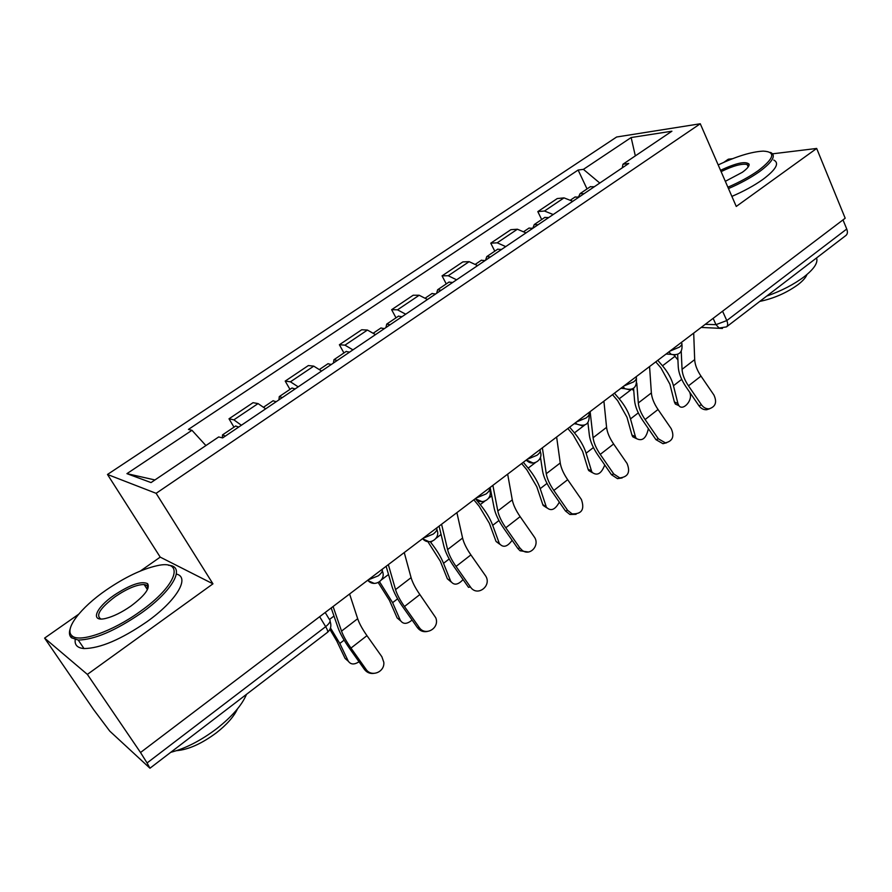 <?xml version="1.0" encoding="UTF-8"?>
<svg xmlns="http://www.w3.org/2000/svg" width="892" height="892" viewBox="0 0 892 892"><rect width="100%" height="100%" fill="white"/><g stroke="black" fill="none" stroke-linecap="round" stroke-linejoin="round"><path stroke-width="1.34" d="M78.529 614.332L44.6 638.103L93.682 709.697L109.772 731.128L149.968 768.224L147.069 762.961L325.669 626.663C329.94 623.118 331.122 620.62 329.226 619.182L325.201 612.492M44.6 638.103L87.371 674.397L140.523 752.514L845.192 218.228L816.671 148.451L736.257 206.442L700.276 123.765L616.651 137L107.486 474.466L160.214 557.121L140.379 571.014M732.6 158.687L728.307 159.211L723.891 162.299M87.371 674.397L212.954 583.836L156.122 493.321L700.276 123.765M140.523 752.514L147.069 762.961M816.671 148.451L772.628 153.814M842.996 219.889L846.742 229.021C847.824 231.965 847.556 234.105 845.917 235.466L726.478 326.896C727.928 325.669 728.039 323.562 726.79 320.562L846.742 229.021M572.787 201.302L564.012 197.879L557.255 198.559L537.82 211.605L544.488 211.014L553.185 214.537M541.678 219.532L537.82 211.605M526.012 232.901L517.393 229.222L510.871 229.69L490.767 243.181L497.19 242.814L505.742 246.605M494.781 251.176L490.767 243.181M477.599 265.615L469.147 261.657L462.87 261.891L442.064 275.851L448.23 275.728L456.604 279.809M446.245 283.924L442.064 275.851M427.458 299.5L419.184 295.252L413.186 295.23L391.633 309.691L397.509 309.825L405.704 314.207M396.003 317.831L391.633 309.691M375.499 334.623L367.426 330.062L361.717 329.761L339.384 344.747L344.959 345.159L352.942 349.865M343.944 352.964L339.384 344.747M321.611 371.039L313.75 366.144L308.364 365.553L285.206 381.096L290.446 381.809L298.207 386.86M289.967 389.38L285.206 381.096M265.682 408.837L258.067 403.585L253.038 402.682L228.999 418.805L233.871 419.842L241.386 425.25M233.983 427.156L228.999 418.805M599.792 183.05L583.413 169.357L631.146 137.535L671.91 131.202L622.951 164.24L622.293 167.841M154.94 479.952L126.932 473.652L151.038 482.583L218.685 436.946L222.621 437.927L628.737 163.481L622.951 164.24M126.932 473.652L191.97 430.301L205.907 445.565M583.413 169.357L578.127 170.037L188.435 429.409L191.97 430.301M107.486 474.466L156.122 493.321M160.214 557.121L212.954 583.836M145.507 584.784L144.582 585.23M587.025 188.937L578.127 170.037M631.146 137.535L635.327 155.877M701.469 404.823C703.52 407.611 706.074 408.949 709.129 408.815C715.596 406.741 717.201 402.136 713.912 395.011L700.989 376.112L688.468 385.835L701.469 404.823L698.971 405.771L686.015 386.849C681.265 379.78 678.678 373.146 678.254 366.935L677.652 354.425M709.642 408.748L706.62 409.751C703.565 409.885 701.023 408.558 698.971 405.771M681.232 351.348L682.057 369.333C682.391 374.473 684.532 379.97 688.468 385.835M693.697 333.095L694.678 359.632C694.968 364.783 697.076 370.269 700.989 376.112M678.745 405.559L675.367 404.065L674.374 401.946L677.92 403.518L678.912 405.637C682.703 411.134 692.315 401.132 690.196 393.941L689.817 392.402M583.981 193.731L580.134 193.586L578.54 196.853M594.384 186.707L590.248 186.762M579.053 197.065L574.95 197.087M655.754 361.862L660.849 367.772L669.892 384.184L674.374 401.946M677.92 403.518L673.46 385.723C671.665 378.955 668.008 372.321 662.5 365.809L657.772 360.323M677.92 359.944L674.018 355.15M658.341 438.808L665.376 442.845C672.657 441.172 674.597 436.444 671.208 428.673L658.028 409.495L645.094 419.541L658.341 438.808L655.954 439.667L642.742 420.466C637.892 413.297 635.16 406.618 634.547 400.452L633.565 388.31M666.647 442.767L662.968 443.692L655.954 439.667M636.264 376.636L636.375 378.007M636.397 378.364L636.464 379.167M636.765 383.069L638.315 402.961C638.806 408.068 641.069 413.598 645.094 419.541M649.566 366.556L651.372 392.926C651.818 398.044 654.037 403.563 658.028 409.495M613.752 473.964L619.784 477.911C628.102 476.952 630.533 472.147 627.065 463.472L613.618 443.993L600.238 454.396L613.752 473.964L611.477 474.711L597.997 455.21C593.046 447.94 590.158 441.239 589.344 435.106L587.928 422.786M622.159 477.934L617.476 478.647L611.477 474.711M590.136 411.613L593.08 437.738C593.749 442.8 596.135 448.353 600.238 454.396M603.906 401.177L606.582 427.357C607.196 432.442 609.537 437.983 613.618 443.993M636.308 438.563L632.729 436.779L631.926 435.017L635.416 436.69L636.23 438.463C642.218 441.685 646.265 438.407 648.361 428.628M537.987 224.806L534.252 224.55L532.814 228.229M548.747 217.548L544.722 217.481M532.881 228.263L528.911 228.151M612.525 394.643L617.665 400.675L626.987 417.255L631.926 435.017M635.416 436.69L630.499 418.905C628.537 412.137 624.768 405.436 619.204 398.791L614.432 393.194M633.788 390.975L632.227 389.079M592.333 472.66L588.687 470.552L588.073 469.181L591.508 470.976L592.121 472.347C597.194 476.172 601.398 473.719 604.743 464.977M490.399 256.974L486.776 256.584L485.538 260.263M501.527 249.448L497.636 249.247M485.114 260.542L481.267 260.297M567.836 428.517L573.032 434.683L582.643 451.43L588.073 469.181M591.508 470.976L586.111 453.192C583.959 446.435 580.079 439.667 574.448 432.876L569.631 427.156M727.883 187.209C739.646 182.135 749.793 176.594 758.323 170.573C774.345 158.252 775.962 151.763 763.195 151.116C751.387 151.751 736.391 156.356 718.194 164.942M770.565 152.42C776.43 155.353 772.773 161.731 759.583 171.565C750.863 177.709 740.494 183.384 728.474 188.569M720.535 170.327C736.156 162.991 745.679 160.939 749.079 164.161C749.447 166.057 747.184 168.778 742.3 172.312L725.319 181.321M748.433 166.592L747.139 164.485C741.754 163.426 733.079 165.812 721.104 171.621M816.537 257.955C818.232 262.627 814.151 268.86 804.294 276.654C793.847 284.492 781.336 290.959 766.763 296.066M806.981 274.491C805.889 277.457 802.967 280.79 798.217 284.492C786.688 292.855 773.877 298.486 759.783 301.407M773.788 160.081C779.686 163.102 776.062 169.547 762.916 179.404C754.231 185.569 743.883 191.234 731.886 196.396M106.07 590.125C80.693 607.608 63.856 629.261 71.973 635.751C79.053 643.199 112.481 631.558 139.944 611.644C177.686 585.185 185.447 559.005 156.959 565.729C141.828 569.141 124.869 577.269 106.07 590.125M168.465 565.272C186.116 566.086 173.416 590.426 141.17 613.116C115.28 630.789 94.307 639.765 78.24 640.043L71.494 637.791C69.275 635.773 68.851 632.74 70.223 628.682M114.109 595.232C130.288 584.617 141.449 580.77 147.593 583.669C150.302 588.163 144.783 595.6 131.024 605.98C121.78 612.391 113.329 616.55 105.68 618.435C89.791 622.348 95.567 607.865 114.109 595.232M147.905 588.597L147.102 585.643L144.136 584.539C136.833 584.528 127.199 588.553 115.258 596.614C100.149 608.065 95.377 615.525 100.919 618.992M246.515 694.311C241.977 705.148 232.031 716.599 216.689 728.686C200.923 740.572 185.603 748.444 170.74 752.324M237.473 708.895C233.938 716.566 226.925 724.527 216.444 732.767C201.67 743.727 188.357 749.693 176.505 750.674M176.393 574.069C190.342 577.18 176.828 600.55 146.845 621.791C121.056 639.486 100.116 648.406 84.004 648.562C77.437 647.982 74.504 644.994 75.218 639.597M567.624 510.324L572.062 513.848C581.74 514.249 584.851 509.455 581.394 499.475L567.68 479.695L553.832 490.455L567.624 510.324L565.461 510.96L551.713 491.157C546.662 483.776 543.607 477.042 542.57 470.965L540.474 457.273M576.076 514.327L569.888 514.472L565.461 510.96M542.369 447.829L546.272 473.719C547.119 478.748 549.639 484.323 553.832 490.455M556.63 437.013L560.243 462.981C561.035 468.021 563.51 473.585 567.68 479.695M519.88 547.967L522.099 550.264C530.082 556.775 540.474 544.99 534.13 536.728L520.136 516.635L505.797 527.774L519.88 547.967L517.839 548.48L503.813 528.365C498.639 520.872 495.417 514.115 494.157 508.094L490.132 487.433M528.309 552.003L520.058 550.777L517.839 548.48M492.886 485.348L497.814 510.982C498.851 515.955 501.516 521.552 505.797 527.774M507.66 474.143L512.276 499.855C513.257 504.85 515.877 510.436 520.136 516.635M470.418 586.947C477.354 597.584 492.785 585.319 485.192 575.307L470.898 554.902L456.035 566.442L470.418 586.947L468.523 587.337L454.195 566.911C448.91 559.284 445.509 552.505 443.982 546.562L439.087 526.135M441.573 524.251L447.594 549.583C448.843 554.501 451.653 560.12 456.035 566.442M456.894 512.632L462.591 538.054C463.773 542.994 466.538 548.602 470.898 554.902M546.852 507.871L543.15 505.43L542.749 504.482L546.528 507.347C550.888 511.573 555.147 509.834 559.329 502.129M441.139 290.268L437.637 289.744L436.601 293.334M452.657 282.474L448.91 282.14M435.664 293.959L431.962 293.568M521.642 463.55L526.882 469.85L536.806 486.764L542.749 504.482M546.127 506.4L540.206 488.66C537.865 481.903 533.851 475.057 528.164 468.122L523.303 462.279M499.799 544.276L496.063 541.477L499.375 543.529C503.099 548.023 507.347 546.941 512.12 540.284M390.094 324.755L386.738 324.086L385.913 327.576M402.036 316.682L398.434 316.192M384.43 328.59L380.884 328.033M473.842 499.788L479.138 506.232L489.385 523.325L495.863 540.998M499.174 543.05L492.707 525.343C490.165 518.598 486.017 511.685 480.275 504.604L476.038 499.442M490.355 488.604L489.675 487.779M475.592 498.907L482.081 501.65M451.084 581.93L447.36 578.785L450.594 580.982C453.738 585.62 457.897 585.141 463.071 579.566M337.198 360.502L333.987 359.677L333.396 363.066M349.575 352.139L346.141 351.481M331.311 364.482L327.944 363.758M427.859 541.622L440.291 561.168L447.36 578.785M450.594 580.982L443.536 563.32C440.782 556.597 436.5 549.606 430.691 542.369L432.107 541.288M419.162 627.355C425.239 636.832 440.079 628.158 435.753 617.755L419.864 594.551L404.466 606.515L419.162 627.355L417.411 627.611L402.771 606.839C397.364 599.101 393.773 592.299 391.989 586.434L386.136 566.286M427.223 631.48C423.254 632.227 419.987 630.934 417.411 627.611M388.343 564.614L395.546 589.601C397.007 594.451 399.984 600.093 404.466 606.515M404.243 552.549L411.089 577.648C412.494 582.521 415.416 588.151 419.864 594.551M400.62 620.888L397.13 617.911L400.285 620.252C403.039 624.445 406.975 624.367 412.071 620.029M282.318 397.587L279.274 396.594L278.94 399.872M295.163 388.912L291.918 388.065M276.219 401.712L273.03 400.809M378.241 582.599L389.447 600.361L397.13 617.911M400.285 620.252L392.614 602.669L379.579 581.807M365.999 669.268C371.295 677.53 384.865 672.144 383.805 662.277L381.876 656.746L366.958 635.662L350.98 648.071L365.999 669.268L364.404 669.368L349.441 648.261C343.922 640.4 340.12 633.576 338.046 627.79L331.188 607.954M373.581 673.404C369.823 673.806 366.768 672.457 364.404 669.368M333.084 606.504L341.536 631.112C343.242 635.896 346.397 641.549 350.98 648.071M349.597 593.994L357.67 618.713C359.309 623.519 362.397 629.161 366.958 635.662M348.304 661.24L345.092 658.452L348.159 660.939C350.556 664.652 354.18 664.93 359.019 661.764M225.364 436.077L222.498 434.906L222.376 437.872M238.699 427.067L235.644 426.03M329.895 629.406L336.752 640.98L345.092 658.452M348.159 660.939L339.819 643.444L330.475 627.946M368.14 579.923L378.253 575.831C381.72 573.043 382.991 570.891 382.077 569.364M423.165 538.211L433.189 534.107C436.511 531.442 437.637 529.413 436.578 528.042M476.161 498.026L486.084 493.945C489.273 491.369 490.265 489.463 489.084 488.236M527.217 459.313L537.062 455.232C540.117 452.757 540.987 450.973 539.671 449.869M576.455 421.983L586.2 417.913C589.144 415.527 589.902 413.855 588.475 412.873M623.965 385.957L633.621 381.899C636.442 379.613 637.089 378.03 635.561 377.16M669.836 351.18L679.403 347.133C682.034 345.003 682.625 343.543 681.187 342.74L681.131 342.617M705.249 324.331L715.986 324.655L726.79 320.562L722.565 311.197M713.132 318.355L715.986 324.655L719.075 328.033L726.478 326.896M290.446 381.809L313.75 366.144M344.959 345.159L367.426 330.062M397.509 309.825L419.184 295.252M448.23 275.728L469.147 261.657M497.19 242.814L517.393 229.222M544.488 211.014L564.012 197.879M233.871 419.842L258.067 403.585M668.877 351.905L671.23 354.347L675.166 355.027M623.051 386.66L624.846 388.678L629.462 389.759M575.585 422.641L576.767 424.09L582.119 425.718M526.392 459.938L533.026 462.993M422.462 538.746L429.197 541.756M367.493 580.413L374.239 583.401M319.648 616.695L325.669 626.663C327.52 629.819 328.111 631.714 327.453 632.361L149.99 768.202M722.442 328.457L701.157 327.431M694.678 359.632L682.057 369.333M673.46 385.723L681.7 379.356M662.5 365.809L674.999 356.287M651.372 392.926L638.315 402.961M606.582 427.357L593.08 437.738M630.499 418.905L638.304 412.873M619.204 398.791L631.636 389.313M586.111 453.192L593.425 447.539M574.448 432.876L584.427 425.272M560.243 462.981L546.272 473.719M512.276 499.855L497.814 510.982M462.591 538.054L447.594 549.583M540.206 488.66L547.008 483.397M528.164 468.122L535.501 462.547M539.359 459.603L540.675 458.6M492.707 525.343L498.951 520.515M480.275 504.604L484.757 501.192M488.671 498.204L491.771 495.852M443.536 563.32L449.189 558.961M436.088 538.255L441.083 534.453M411.089 577.648L395.546 589.601M392.614 602.669L397.609 598.811M381.497 579.833L388.522 574.493M357.67 618.713L341.536 631.112M339.819 643.444L344.122 640.133M329.572 619.394L333.976 616.038M666.068 354.035L671.23 354.347C679.213 355.707 682.77 352.329 681.912 344.234M620.899 388.288L624.846 388.678C633.287 390.774 637.111 387.474 636.319 378.765M574.158 423.722L576.767 424.09C585.654 427.112 589.779 423.923 589.121 414.512M525.767 460.417L526.904 460.629C533.115 466.929 543.808 459.581 540.217 451.542M475.414 498.595C481.435 505.998 493.454 498.55 489.518 489.92M422.607 538.634C428.762 546.238 441.027 538.523 436.913 529.714M367.749 580.224C374.06 588.04 386.615 580.001 382.311 571.003M327.531 632.305C330.687 629.484 331.59 625.961 330.241 621.735M709.129 408.815L706.62 409.751M675.367 404.065L678.912 405.637M580.134 193.586L590.504 186.584M570.78 199.897L575.206 196.909M665.376 442.845L662.968 443.692M619.784 477.911L617.476 478.647M632.729 436.779L636.23 438.463M534.252 224.55L544.979 217.314M524.017 231.452L529.157 227.984M588.687 470.552L592.121 472.347M486.776 256.584L497.87 249.091M475.626 264.11L481.502 260.141M748.421 165.7L749.079 164.161M747.139 164.485L748.198 166.938M71.973 635.751L71.494 637.791M147.102 585.643L147.593 583.669M144.136 584.539L147.425 589.623M84.004 648.562L78.24 640.043M572.062 513.848L569.888 514.472M522.099 550.264L520.058 550.777M543.15 505.43L546.528 507.347M437.637 289.744L449.122 281.983M425.506 297.928L432.174 293.423M496.063 541.477L499.375 543.529M386.738 324.086L398.646 316.047M373.558 332.984L381.074 327.899M333.987 359.677L346.33 351.348M319.682 369.333L328.122 363.635M279.274 396.594L292.085 387.953M263.787 407.053L273.186 400.698M222.498 434.906L235.789 425.941"/></g></svg>

